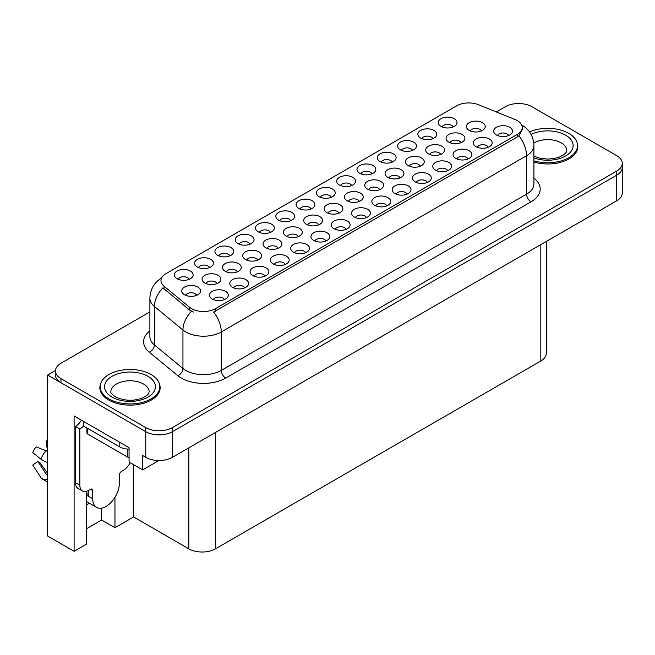 <?xml version="1.0" encoding="UTF-8"?>
<svg xmlns="http://www.w3.org/2000/svg" width="655" height="655" viewBox="0 0 655 655"><rect width="100%" height="100%" fill="white"/><g stroke="black" fill="none" stroke-linecap="round" stroke-linejoin="round"><path stroke-width="0.98" d="M209.534 267.584A5.649 3.259 0 0 0 208.02 265.995A5.649 3.259 0 0 0 202.452 265.169A5.649 3.259 0 0 0 198.514 267.584M210.681 259.331A9.416 5.436 0 0 0 198.612 258.725A9.416 5.436 0 0 0 195.493 265.488A9.416 5.436 0 0 0 197.36 267.019A9.416 5.436 0 0 0 212.548 265.488A9.416 5.436 0 0 0 210.681 259.331M346.192 229.291A5.649 3.259 0 0 0 344.677 227.703A5.649 3.259 0 0 0 339.11 226.876A5.649 3.259 0 0 0 335.163 229.291M347.338 221.038A9.416 5.436 0 0 0 335.27 220.432A9.416 5.436 0 0 0 332.151 227.187A9.416 5.436 0 0 0 334.017 228.726A9.416 5.436 0 0 0 349.205 227.187A9.416 5.436 0 0 0 347.338 221.038M270.433 232.427A5.649 3.259 0 0 0 268.91 230.838A5.649 3.259 0 0 0 263.343 230.011A5.649 3.259 0 0 0 259.405 232.427M271.579 224.174A9.416 5.436 0 0 0 259.511 223.568A9.416 5.436 0 0 0 256.392 230.323A9.416 5.436 0 0 0 258.258 231.862A9.416 5.436 0 0 0 273.446 230.323A9.416 5.436 0 0 0 271.579 224.174M386.786 205.85A5.649 3.259 0 0 0 385.271 204.262A5.649 3.259 0 0 0 379.703 203.435A5.649 3.259 0 0 0 375.765 205.85M387.932 197.597A9.416 5.436 0 0 0 375.864 196.991A9.416 5.436 0 0 0 372.744 203.754A9.416 5.436 0 0 0 374.619 205.285A9.416 5.436 0 0 0 389.807 203.754A9.416 5.436 0 0 0 387.932 197.597M412.519 150.396A5.649 3.259 0 0 0 411.004 148.808A5.649 3.259 0 0 0 405.437 147.981A5.649 3.259 0 0 0 401.499 150.396M413.665 142.143A9.416 5.436 0 0 0 401.597 141.529A9.416 5.436 0 0 0 398.477 148.292A9.416 5.436 0 0 0 400.352 149.831A9.416 5.436 0 0 0 415.54 148.292A9.416 5.436 0 0 0 413.665 142.143M257.669 260.092A5.649 3.259 0 0 0 256.154 258.504A5.649 3.259 0 0 0 250.587 257.677A5.649 3.259 0 0 0 246.648 260.092M258.815 251.839A9.416 5.436 0 0 0 246.747 251.233A9.416 5.436 0 0 0 243.627 257.996A9.416 5.436 0 0 0 245.502 259.536A9.416 5.436 0 0 0 260.69 257.996A9.416 5.436 0 0 0 258.815 251.839M217.002 283.574A5.649 3.259 0 0 0 215.487 281.986A5.649 3.259 0 0 0 209.919 281.159A5.649 3.259 0 0 0 205.981 283.574M218.148 275.321A9.416 5.436 0 0 0 206.079 274.715A9.416 5.436 0 0 0 202.96 281.47A9.416 5.436 0 0 0 204.827 283.009A9.416 5.436 0 0 0 220.023 281.47A9.416 5.436 0 0 0 218.148 275.321M427.387 182.418A5.649 3.259 0 0 0 425.865 180.821A5.649 3.259 0 0 0 420.297 179.994A5.649 3.259 0 0 0 416.359 182.418M428.534 174.156A9.416 5.436 0 0 0 416.465 173.55A9.416 5.436 0 0 0 413.346 180.313A9.416 5.436 0 0 0 415.213 181.853A9.416 5.436 0 0 0 430.4 180.313A9.416 5.436 0 0 0 428.534 174.156M453.121 126.955A5.649 3.259 0 0 0 451.598 125.367A5.649 3.259 0 0 0 446.03 124.54A5.649 3.259 0 0 0 442.092 126.955M454.267 118.702A9.416 5.436 0 0 0 442.199 118.097A9.416 5.436 0 0 0 439.079 124.851A9.416 5.436 0 0 0 440.946 126.39A9.416 5.436 0 0 0 456.134 124.851A9.416 5.436 0 0 0 454.267 118.702M298.336 236.619A5.649 3.259 0 0 0 296.821 235.03A5.649 3.259 0 0 0 291.254 234.203A5.649 3.259 0 0 0 287.316 236.619M299.482 228.366A9.416 5.436 0 0 0 287.414 227.76A9.416 5.436 0 0 0 284.295 234.515A9.416 5.436 0 0 0 286.169 236.054A9.416 5.436 0 0 0 301.357 234.515A9.416 5.436 0 0 0 299.482 228.366M400.008 177.914A5.649 3.259 0 0 0 398.494 176.326A5.649 3.259 0 0 0 392.926 175.499A5.649 3.259 0 0 0 388.988 177.914M401.155 169.661A9.416 5.436 0 0 0 389.086 169.055A9.416 5.436 0 0 0 385.967 175.818A9.416 5.436 0 0 0 387.834 177.358A9.416 5.436 0 0 0 403.022 175.818A9.416 5.436 0 0 0 401.155 169.661M305.59 252.732A5.649 3.259 0 0 0 304.076 251.143A5.649 3.259 0 0 0 298.508 250.316A5.649 3.259 0 0 0 294.57 252.732M306.736 244.479A9.416 5.436 0 0 0 294.668 243.873A9.416 5.436 0 0 0 291.549 250.628A9.416 5.436 0 0 0 293.424 252.167A9.416 5.436 0 0 0 308.611 250.628A9.416 5.436 0 0 0 306.736 244.479M371.925 173.829A5.649 3.259 0 0 0 370.411 172.24A5.649 3.259 0 0 0 364.843 171.413A5.649 3.259 0 0 0 360.897 173.829M373.072 165.576A9.416 5.436 0 0 0 361.003 164.97A9.416 5.436 0 0 0 357.884 171.733A9.416 5.436 0 0 0 359.751 173.264A9.416 5.436 0 0 0 374.938 171.733A9.416 5.436 0 0 0 373.072 165.576M196.672 295.315A5.649 3.259 0 0 0 195.149 293.727A5.649 3.259 0 0 0 189.582 292.9A5.649 3.259 0 0 0 185.643 295.315M197.818 287.062A9.416 5.436 0 0 0 185.75 286.456A9.416 5.436 0 0 0 182.63 293.211A9.416 5.436 0 0 0 184.497 294.75A9.416 5.436 0 0 0 199.685 293.211A9.416 5.436 0 0 0 197.818 287.062M447.684 170.693A5.649 3.259 0 0 0 446.17 169.105A5.649 3.259 0 0 0 440.602 168.278A5.649 3.259 0 0 0 436.656 170.693M448.831 162.44A9.416 5.436 0 0 0 436.762 161.834A9.416 5.436 0 0 0 433.643 168.589A9.416 5.436 0 0 0 435.509 170.128A9.416 5.436 0 0 0 450.697 168.589A9.416 5.436 0 0 0 448.831 162.44M318.674 224.878A5.649 3.259 0 0 0 317.159 223.29A5.649 3.259 0 0 0 311.592 222.463A5.649 3.259 0 0 0 307.645 224.878M319.82 216.625A9.416 5.436 0 0 0 307.752 216.019A9.416 5.436 0 0 0 304.632 222.774A9.416 5.436 0 0 0 306.499 224.313A9.416 5.436 0 0 0 321.687 222.774A9.416 5.436 0 0 0 319.82 216.625M420.346 166.182A5.649 3.259 0 0 0 418.823 164.585A5.649 3.259 0 0 0 413.256 163.758A5.649 3.259 0 0 0 409.318 166.182M421.492 157.921A9.416 5.436 0 0 0 409.424 157.315A9.416 5.436 0 0 0 406.305 164.077A9.416 5.436 0 0 0 408.171 165.617A9.416 5.436 0 0 0 423.359 164.077A9.416 5.436 0 0 0 421.492 157.921M488.278 147.252A5.649 3.259 0 0 0 486.763 145.664A5.649 3.259 0 0 0 481.196 144.837A5.649 3.259 0 0 0 477.258 147.252M489.424 138.999A9.416 5.436 0 0 0 477.356 138.393A9.416 5.436 0 0 0 474.236 145.156A9.416 5.436 0 0 0 476.111 146.695A9.416 5.436 0 0 0 491.299 145.156A9.416 5.436 0 0 0 489.424 138.999M359.341 201.396A5.649 3.259 0 0 0 357.827 199.808A5.649 3.259 0 0 0 352.259 198.981A5.649 3.259 0 0 0 348.313 201.396M360.487 193.143A9.416 5.436 0 0 0 348.419 192.537A9.416 5.436 0 0 0 345.3 199.292A9.416 5.436 0 0 0 347.166 200.831A9.416 5.436 0 0 0 362.354 199.292A9.416 5.436 0 0 0 360.487 193.143M461.014 142.7A5.649 3.259 0 0 0 459.491 141.112A5.649 3.259 0 0 0 453.931 140.285A5.649 3.259 0 0 0 449.985 142.7M462.16 134.447A9.416 5.436 0 0 0 450.091 133.841A9.416 5.436 0 0 0 446.972 140.596A9.416 5.436 0 0 0 448.839 142.135A9.416 5.436 0 0 0 464.027 140.596A9.416 5.436 0 0 0 462.16 134.447M224.403 299.605A5.649 3.259 0 0 0 222.88 298.017A5.649 3.259 0 0 0 217.313 297.19A5.649 3.259 0 0 0 213.374 299.605M225.549 291.352A9.416 5.436 0 0 0 213.481 290.746A9.416 5.436 0 0 0 210.361 297.501A9.416 5.436 0 0 0 212.228 299.04A9.416 5.436 0 0 0 227.416 297.501A9.416 5.436 0 0 0 225.549 291.352M189.238 279.308A5.649 3.259 0 0 0 187.723 277.712A5.649 3.259 0 0 0 182.155 276.885A5.649 3.259 0 0 0 178.209 279.308M190.384 271.047A9.416 5.436 0 0 0 178.316 270.441A9.416 5.436 0 0 0 175.196 277.204A9.416 5.436 0 0 0 177.063 278.743A9.416 5.436 0 0 0 192.251 277.204A9.416 5.436 0 0 0 190.384 271.047M508.583 135.536A5.649 3.259 0 0 0 507.06 133.947A5.649 3.259 0 0 0 501.493 133.121A5.649 3.259 0 0 0 497.554 135.536M509.729 127.283A9.416 5.436 0 0 0 497.661 126.677A9.416 5.436 0 0 0 494.541 133.432A9.416 5.436 0 0 0 496.408 134.971A9.416 5.436 0 0 0 511.596 133.432A9.416 5.436 0 0 0 509.729 127.283M379.679 189.655A5.649 3.259 0 0 0 378.156 188.067A5.649 3.259 0 0 0 372.589 187.24A5.649 3.259 0 0 0 368.65 189.655M380.825 181.402A9.416 5.436 0 0 0 368.757 180.796A9.416 5.436 0 0 0 365.637 187.559A9.416 5.436 0 0 0 367.504 189.09A9.416 5.436 0 0 0 382.692 187.559A9.416 5.436 0 0 0 380.825 181.402M481.343 130.959A5.649 3.259 0 0 0 479.828 129.371A5.649 3.259 0 0 0 474.261 128.544A5.649 3.259 0 0 0 470.323 130.959M482.489 122.706A9.416 5.436 0 0 0 470.421 122.1A9.416 5.436 0 0 0 467.302 128.855A9.416 5.436 0 0 0 469.176 130.394A9.416 5.436 0 0 0 484.364 128.855A9.416 5.436 0 0 0 482.489 122.706M290.73 220.71A5.649 3.259 0 0 0 289.215 219.122A5.649 3.259 0 0 0 283.648 218.295A5.649 3.259 0 0 0 279.701 220.71M291.876 212.457A9.416 5.436 0 0 0 279.808 211.852A9.416 5.436 0 0 0 276.688 218.606A9.416 5.436 0 0 0 278.555 220.145A9.416 5.436 0 0 0 293.743 218.606A9.416 5.436 0 0 0 291.876 212.457M244.7 287.889A5.649 3.259 0 0 0 243.185 286.3A5.649 3.259 0 0 0 237.618 285.474A5.649 3.259 0 0 0 233.671 287.889M245.846 279.636A9.416 5.436 0 0 0 233.778 279.03A9.416 5.436 0 0 0 230.658 285.785A9.416 5.436 0 0 0 232.525 287.324A9.416 5.436 0 0 0 247.713 285.785A9.416 5.436 0 0 0 245.846 279.636M264.997 276.164A5.649 3.259 0 0 0 263.482 274.576A5.649 3.259 0 0 0 257.914 273.749A5.649 3.259 0 0 0 253.968 276.164M266.143 267.911A9.416 5.436 0 0 0 254.075 267.305A9.416 5.436 0 0 0 250.955 274.068A9.416 5.436 0 0 0 252.822 275.608A9.416 5.436 0 0 0 268.01 274.068A9.416 5.436 0 0 0 266.143 267.911M331.324 197.27A5.649 3.259 0 0 0 329.809 195.681A5.649 3.259 0 0 0 324.241 194.854A5.649 3.259 0 0 0 320.303 197.27M332.47 189.017A9.416 5.436 0 0 0 320.401 188.411A9.416 5.436 0 0 0 317.282 195.165A9.416 5.436 0 0 0 319.157 196.705A9.416 5.436 0 0 0 334.345 195.165A9.416 5.436 0 0 0 332.47 189.017M407.082 194.134A5.649 3.259 0 0 0 405.568 192.545A5.649 3.259 0 0 0 400 191.719A5.649 3.259 0 0 0 396.062 194.134M408.237 185.881A9.416 5.436 0 0 0 396.169 185.275A9.416 5.436 0 0 0 393.049 192.03A9.416 5.436 0 0 0 394.916 193.569A9.416 5.436 0 0 0 410.104 192.03A9.416 5.436 0 0 0 408.237 185.881M432.816 138.672A5.649 3.259 0 0 0 431.301 137.083A5.649 3.259 0 0 0 425.734 136.256A5.649 3.259 0 0 0 421.795 138.672M433.962 130.419A9.416 5.436 0 0 0 421.894 129.813A9.416 5.436 0 0 0 418.774 136.576A9.416 5.436 0 0 0 420.649 138.107A9.416 5.436 0 0 0 435.837 136.576A9.416 5.436 0 0 0 433.962 130.419M278.007 248.36A5.649 3.259 0 0 0 276.492 246.763A5.649 3.259 0 0 0 270.924 245.936A5.649 3.259 0 0 0 266.978 248.36M279.153 240.098A9.416 5.436 0 0 0 267.084 239.493A9.416 5.436 0 0 0 263.965 246.255A9.416 5.436 0 0 0 265.832 247.795A9.416 5.436 0 0 0 281.02 246.255A9.416 5.436 0 0 0 279.153 240.098M325.895 241.007A5.649 3.259 0 0 0 324.372 239.419A5.649 3.259 0 0 0 318.805 238.592A5.649 3.259 0 0 0 314.867 241.007M327.041 232.754A9.416 5.436 0 0 0 314.973 232.148A9.416 5.436 0 0 0 311.854 238.911A9.416 5.436 0 0 0 313.72 240.442A9.416 5.436 0 0 0 328.908 238.911A9.416 5.436 0 0 0 327.041 232.754M440.676 154.441A5.649 3.259 0 0 0 439.161 152.852A5.649 3.259 0 0 0 433.594 152.025A5.649 3.259 0 0 0 429.655 154.441M441.822 146.188A9.416 5.436 0 0 0 429.754 145.574A9.416 5.436 0 0 0 426.634 152.337A9.416 5.436 0 0 0 428.509 153.876A9.416 5.436 0 0 0 443.697 152.337A9.416 5.436 0 0 0 441.822 146.188M339.003 213.137A5.649 3.259 0 0 0 337.489 211.549A5.649 3.259 0 0 0 331.921 210.722A5.649 3.259 0 0 0 327.983 213.137M340.158 204.884A9.416 5.436 0 0 0 328.089 204.278A9.416 5.436 0 0 0 324.97 211.033A9.416 5.436 0 0 0 326.837 212.572A9.416 5.436 0 0 0 342.025 211.033A9.416 5.436 0 0 0 340.158 204.884M351.629 185.553A5.649 3.259 0 0 0 350.106 183.965A5.649 3.259 0 0 0 344.538 183.138A5.649 3.259 0 0 0 340.6 185.553M352.775 177.3A9.416 5.436 0 0 0 340.706 176.694A9.416 5.436 0 0 0 337.587 183.449A9.416 5.436 0 0 0 339.454 184.988A9.416 5.436 0 0 0 354.642 183.449A9.416 5.436 0 0 0 352.775 177.3M285.293 264.448A5.649 3.259 0 0 0 283.779 262.86A5.649 3.259 0 0 0 278.211 262.033A5.649 3.259 0 0 0 274.273 264.448M286.44 256.195A9.416 5.436 0 0 0 274.371 255.589A9.416 5.436 0 0 0 271.252 262.344A9.416 5.436 0 0 0 273.127 263.883A9.416 5.436 0 0 0 288.315 262.344A9.416 5.436 0 0 0 286.44 256.195M311.027 208.986A5.649 3.259 0 0 0 309.512 207.398A5.649 3.259 0 0 0 303.945 206.571A5.649 3.259 0 0 0 300.006 208.986M312.173 200.733A9.416 5.436 0 0 0 300.105 200.127A9.416 5.436 0 0 0 296.985 206.89A9.416 5.436 0 0 0 298.852 208.429A9.416 5.436 0 0 0 314.04 206.89A9.416 5.436 0 0 0 312.173 200.733M250.128 244.151A5.649 3.259 0 0 0 248.613 242.555A5.649 3.259 0 0 0 243.046 241.728A5.649 3.259 0 0 0 239.108 244.151M251.283 235.89A9.416 5.436 0 0 0 239.214 235.284A9.416 5.436 0 0 0 236.095 242.047A9.416 5.436 0 0 0 237.961 243.586A9.416 5.436 0 0 0 253.149 242.047A9.416 5.436 0 0 0 251.283 235.89M366.489 217.575A5.649 3.259 0 0 0 364.974 215.978A5.649 3.259 0 0 0 359.407 215.151A5.649 3.259 0 0 0 355.46 217.575M367.635 209.313A9.416 5.436 0 0 0 355.567 208.708A9.416 5.436 0 0 0 352.447 215.47A9.416 5.436 0 0 0 354.314 217.01A9.416 5.436 0 0 0 369.502 215.47A9.416 5.436 0 0 0 367.635 209.313M392.222 162.112A5.649 3.259 0 0 0 390.707 160.524A5.649 3.259 0 0 0 385.14 159.697A5.649 3.259 0 0 0 381.194 162.112M393.368 153.859A9.416 5.436 0 0 0 381.3 153.254A9.416 5.436 0 0 0 378.181 160.008A9.416 5.436 0 0 0 380.047 161.548A9.416 5.436 0 0 0 395.235 160.008A9.416 5.436 0 0 0 393.368 153.859M237.339 271.833A5.649 3.259 0 0 0 235.816 270.245A5.649 3.259 0 0 0 230.249 269.418A5.649 3.259 0 0 0 226.311 271.833M238.485 263.58A9.416 5.436 0 0 0 226.417 262.974A9.416 5.436 0 0 0 223.298 269.737A9.416 5.436 0 0 0 225.164 271.268A9.416 5.436 0 0 0 240.352 269.737A9.416 5.436 0 0 0 238.485 263.58M467.981 158.977A5.649 3.259 0 0 0 466.466 157.388A5.649 3.259 0 0 0 460.899 156.561A5.649 3.259 0 0 0 456.961 158.977M469.127 150.724A9.416 5.436 0 0 0 457.059 150.118A9.416 5.436 0 0 0 453.94 156.873A9.416 5.436 0 0 0 455.806 158.412A9.416 5.436 0 0 0 470.994 156.873A9.416 5.436 0 0 0 469.127 150.724M229.831 255.868A5.649 3.259 0 0 0 228.317 254.279A5.649 3.259 0 0 0 222.749 253.452A5.649 3.259 0 0 0 218.811 255.868M230.978 247.615A9.416 5.436 0 0 0 218.909 247.009A9.416 5.436 0 0 0 215.79 253.763A9.416 5.436 0 0 0 217.665 255.303A9.416 5.436 0 0 0 232.852 253.763A9.416 5.436 0 0 0 230.978 247.615M517.237 120.585A16.956 9.784 0 0 0 514.977 119.488L478.42 104.71A16.956 9.784 0 0 0 456.707 105.807L165.936 273.684A16.956 9.784 0 0 0 160.974 280.602A16.956 9.784 0 0 0 164.037 286.219L189.639 307.318A16.956 9.784 0 0 0 215.511 308.628L517.237 134.431A16.956 9.784 0 0 0 522.207 127.512A16.956 9.784 0 0 0 517.237 120.585M55.462 370.534L47.643 375.045L145.762 431.694A18.839 10.873 0 0 0 172.404 431.694L616.732 175.163A18.839 10.873 0 0 0 622.25 167.467A18.839 10.873 0 0 1 616.732 175.163L172.404 431.694A18.839 10.873 0 0 1 145.762 431.694L60.964 382.733A18.839 10.873 0 0 1 55.446 375.045L55.446 370.943A18.839 10.873 0 0 0 60.964 378.631L145.762 427.592A18.839 10.873 0 0 0 172.404 427.592L616.732 171.061A18.839 10.873 0 0 0 622.25 163.365A18.839 10.873 0 0 0 616.732 155.677L531.934 106.724A18.839 10.873 0 0 0 505.292 106.724L496.269 111.931M519.325 103.547L518.613 103.13L517.9 103.547M86.534 491.258L86.534 544.117L74.105 551.297L74.105 415.958L129.068 447.684L129.068 462.045L142.659 469.889L142.659 455.528L145.762 457.329A18.839 10.873 0 0 0 172.404 457.329L616.732 200.79A18.839 10.873 0 0 0 622.25 193.102L622.25 163.365M158.895 460.506L142.659 469.889M74.105 551.297L47.643 536.019L47.643 375.045M546.327 241.441L546.327 353.307A18.839 10.873 180 0 1 540.817 361.003L215.47 548.833A18.839 10.873 180 0 1 188.828 548.833L133.595 516.951L133.595 464.657M133.595 516.951L114.953 527.717L114.953 497.35M86.534 528.741L101.631 520.021L114.953 527.717M86.534 504.923A20.092 11.602 120 0 0 89.326 503.196M101.631 520.021L101.631 508.141M100.51 384.157A30.138 17.398 0 0 0 99.863 387.735A30.138 17.398 0 0 0 108.689 400.033A30.138 17.398 0 0 0 141.537 403.808A30.138 17.398 0 0 0 160.139 387.735A30.138 17.398 0 0 0 159.501 384.157M100.182 389.332A30.138 17.398 0 0 0 100.076 389.782M522.207 127.512L522.207 129.584L518.883 135.79L517.237 136.985L213.604 312.042A21.975 12.691 60 0 1 221.284 331.954A25.111 14.5 180 0 1 185.766 331.954A25.111 14.5 180 0 1 182.95 330.022L154.424 306.499A25.111 14.5 180 0 1 149.889 298.181L149.889 336.629A25.111 14.5 0 0 0 154.424 344.948L182.95 368.47A25.111 14.5 0 0 0 185.766 370.402A25.111 14.5 0 0 0 221.284 370.402L526.563 194.15A25.111 14.5 0 0 0 533.915 183.899L533.915 145.451A25.111 14.5 180 0 1 526.563 155.702A21.975 12.691 -120 0 0 518.883 135.79M193.446 312.042L189.639 310.118L162.899 287.856A21.975 14.697 129.5 0 0 154.424 306.499L154.424 344.948A6.28 4.2 -50.5 0 1 149.283 352.153A31.391 18.127 180 0 1 149.889 330.881M533.915 162.055A30.138 17.398 0 0 0 577.833 146.581A30.138 17.398 0 0 0 577.194 143.011M149.889 311.911L60.964 363.255A18.839 10.873 0 0 0 55.446 370.943M159.935 389.782A30.138 17.398 0 0 0 159.828 389.332M577.62 148.628A30.138 17.398 0 0 0 577.522 148.177M533.915 160.827A29.827 17.218 0 0 0 577.522 145.557A29.827 17.218 0 0 0 568.786 133.383A29.827 17.218 0 0 0 529.527 131.901M108.91 398.879A29.827 17.218 0 0 0 141.415 402.612A29.827 17.218 0 0 0 159.828 386.704A29.827 17.218 0 0 0 151.092 374.529A29.827 17.218 0 0 0 118.588 370.796A29.827 17.218 0 0 0 100.182 386.704A29.827 17.218 0 0 0 108.91 398.879M129.068 457.649A3.136 1.809 180 0 1 127.782 457.198L87.827 434.126A3.136 1.809 180 0 1 86.902 432.849L86.902 427.961M92.707 490.57L90.488 489.293A3.136 1.809 -60 0 1 92.06 489.138A3.136 1.809 -60 0 1 92.707 490.57L92.707 498.774A18.839 10.873 120 0 0 96.612 507.396A18.839 10.873 120 0 0 106.028 506.462A18.839 10.873 120 0 0 119.349 483.398L119.349 475.194A3.136 1.809 -60 0 1 121.568 471.346L123.345 470.323A12.56 7.254 -60 0 0 130.173 462.676M88.269 495.696L87.827 495.958L88.269 496.212L88.269 490.562M87.827 495.958A18.839 10.873 -60 0 1 88.269 491.758M47.643 473.892A6.91 5.494 -37.9 0 0 47.447 473.958L46.661 474.22A0.63 0.499 142.1 0 1 46.063 474.056L37.908 461.439A8.613 4.97 120 0 0 39.873 462.577L47.643 473.352M47.643 447.447A8.613 4.97 120 0 0 46.292 446.915L47.643 446.98M37.908 461.439L32.75 465.009L40.905 477.634A6.91 5.494 -37.9 0 0 41.126 477.945A6.91 5.494 -37.9 0 0 47.447 479.386L47.643 479.321M47.643 451.582A6.91 1.285 37.7 0 0 45.817 450.656L36.05 446.874A14.443 8.335 120 0 0 32.75 452.589L40.905 459.155A6.91 1.285 -157.7 0 0 47.447 462.455L47.643 462.528M47.643 440.7L46.808 440.659L46.292 446.915M90.488 489.293L88.712 490.317A12.56 7.254 -60 0 1 82.432 490.939L77.994 488.376A12.56 7.254 -60 0 1 75.391 482.629L75.391 426.438A12.56 7.254 120 0 0 81.449 420.191M83.488 425.987A12.56 7.254 -60 0 1 79.836 429L75.391 426.438M82.432 490.939A12.56 7.254 -60 0 1 79.836 485.191L79.836 429M119.791 442.33L119.791 446.947A12.56 7.246 0 0 0 129.068 449.068M83.382 421.312L83.382 425.93L119.791 446.947M616.732 200.79L616.732 171.061M172.404 457.329L172.404 427.592M145.762 457.329L145.762 427.592M215.47 548.833L215.47 432.464M540.817 361.003L540.817 244.626M188.828 548.833L188.828 447.84M164.037 286.219L164.037 289.011M189.639 307.318L189.639 310.118M215.511 308.628L215.511 311.182M517.237 134.431L517.237 136.985M225.721 378.091A6.28 3.627 60 0 1 221.284 370.402L221.284 331.954L526.563 155.702L526.563 194.15A6.28 3.627 60 0 0 531 201.846L225.721 378.091A31.391 18.127 180 0 1 181.329 378.091A31.391 18.127 180 0 1 177.808 375.675L149.283 352.153M191.514 311.281A21.975 14.697 129.5 0 0 182.95 330.022L182.95 368.47A6.28 4.2 -50.5 0 1 177.808 375.675M533.915 178.152A31.391 18.127 180 0 1 531 201.846M60.964 378.631L60.964 382.733M531.115 134.422A25.43 14.68 180 0 1 565.674 135.176A25.43 14.68 180 0 1 567.484 154.776A25.43 14.68 180 0 1 533.915 157.896M533.915 156.193L539.867 158.24L547.441 159.083L553.835 158.576L558.961 157.257L563.922 154.727L566.395 152.156L566.845 150.683A19.151 11.053 0 0 0 561.237 142.864A19.151 11.053 0 0 0 533.792 143.077M147.981 376.322A25.43 14.68 180 0 1 147.981 397.086A25.43 14.68 180 0 1 112.021 397.086A25.43 14.68 180 0 1 112.021 376.322A25.43 14.68 180 0 1 147.981 376.322M149.152 391.837A19.151 11.053 0 0 0 143.543 384.018A19.151 11.053 0 0 0 122.673 381.619A19.151 11.053 0 0 0 110.851 391.837C109.86 391.985 111.301 393.63 115.157 396.774C123.877 400.794 132.58 401.335 141.267 398.404C150.38 394.408 148.48 392.771 149.152 391.837M127.782 457.198L127.782 449.052M87.827 434.126L87.827 428.493M92.707 498.774L88.269 496.212M45.817 450.656A21.476 12.404 120 0 0 40.905 459.155M47.643 461.971A19.683 11.364 120 0 0 47.447 462.455M79.836 485.191L75.391 482.629M533.915 145.451C533.489 136.42 529.527 129.649 522.01 125.138L521.593 124.9M161.793 277.867C154.277 282.379 150.314 289.15 149.889 298.181M577.522 145.557L577.522 149.086M159.828 386.704L159.828 390.241M100.182 386.704L100.182 390.241M96.612 507.396L86.534 501.583M47.643 482.252L41.126 477.945"/></g></svg>
